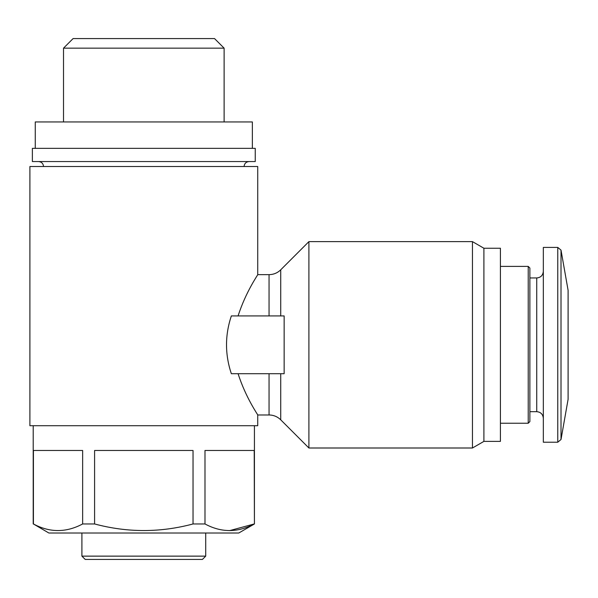 <?xml version="1.0" encoding="UTF-8"?>
<svg xmlns="http://www.w3.org/2000/svg" width="598" height="598" viewBox="0 0 598 598"><rect width="100%" height="100%" fill="white"/><g stroke="black" fill="none" stroke-linecap="round" stroke-linejoin="round"><path stroke-width="0.9" d="M280.724 373.705L280.724 419.811C277.472 416.656 273.578 415.042 269.048 414.975L257.731 414.975L257.731 425.709L29.9 425.709L29.9 166.513L257.731 166.513L257.731 274.646L269.048 274.646L269.048 315.923M238.086 373.705C245.853 397.969 258.037 414.922 257.731 414.975C258.015 414.87 245.853 397.984 238.086 373.705M231.344 315.923C224.915 335.172 224.915 354.435 231.344 373.705L284.14 373.705L284.14 315.923L231.344 315.923M238.086 315.923C245.853 291.667 258.044 274.691 257.731 274.646C258.052 274.661 245.83 291.734 238.086 315.923M280.724 419.811L308.904 447.999L308.904 241.629L280.724 269.81C277.472 272.972 273.578 274.579 269.048 274.646M204.987 523.96L204.987 450.473L254.21 450.473L254.427 523.96L238.744 533.02L48.887 533.02L33.421 523.96C49.731 532.751 66.139 532.751 82.644 523.96L94.589 523.96C127.389 532.736 160.204 532.736 193.034 523.96C160.242 532.736 127.426 532.736 94.589 523.96L94.589 450.473L193.034 450.473L193.034 523.96L204.987 523.96C221.297 532.751 237.705 532.751 254.21 523.96L229.595 530.635M33.204 523.96L33.204 425.709M33.421 523.96L33.421 450.473L82.644 450.473L82.644 523.96M205.719 556.133L81.904 556.133L85.208 559.429L202.423 559.429L205.719 556.133L205.719 533.02M81.904 556.133L81.904 533.02M38.571 161.557C41.576 161.856 43.228 163.508 43.519 166.513M32.374 161.557L255.249 161.557L255.249 148.356L32.374 148.356L32.374 161.557M35.267 148.356L35.267 121.94L252.363 121.94L252.363 148.356M63.515 121.94L63.515 48.161L224.115 48.161L224.115 121.94M63.515 48.161L73.106 38.571L214.525 38.571L224.115 48.161M528.228 266.394L529.88 268.046L529.88 421.583L528.228 423.235L528.228 266.394L500.414 266.394M483.902 248.237L483.902 441.391L500.414 441.391L500.414 248.237L483.902 248.237L472.465 241.629L308.904 241.629M483.902 441.391L472.465 447.999L472.465 241.629M561.014 250.136L561.014 439.485L568.1 399.292L568.1 290.329L561.014 250.136L557.762 247.408L543.335 247.408L543.335 442.221L557.762 442.221L557.762 247.408M269.048 414.975L269.048 373.705M280.724 315.923L280.724 269.81M543.335 418.279C542.909 414.235 540.704 412.029 536.735 411.678L536.735 277.95C540.704 277.599 542.909 275.394 543.335 271.35M254.427 523.96L254.427 425.709M244.104 166.513C244.373 163.531 246.025 161.879 249.06 161.557M528.228 423.235L500.414 423.235M472.465 447.999L308.904 447.999M561.014 439.485L557.762 442.221M536.735 277.95L529.88 277.95M536.735 411.678L529.88 411.678"/></g></svg>
